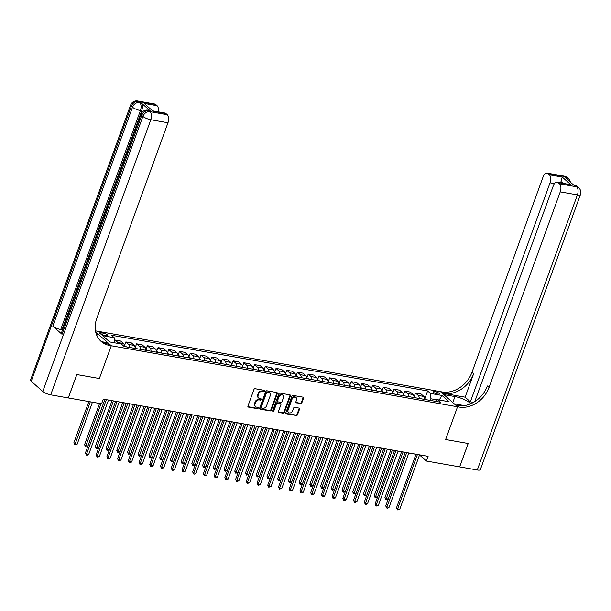 <?xml version="1.0" encoding="UTF-8"?>
<svg xmlns="http://www.w3.org/2000/svg" width="611" height="611" viewBox="0 0 611 611"><rect width="100%" height="100%" fill="white"/><g stroke="black" fill="none" stroke-linecap="round" stroke-linejoin="round"><path stroke-width="0.92" d="M264.426 391.04A0.71 0.565 131.5 0 0 264.074 390.299L255.123 388.718A1.016 0.81 131.5 0 0 253.947 389.49L247.929 406.017A1.016 0.81 131.5 0 0 248.44 407.086L257.384 408.667A0.71 0.565 131.5 0 0 257.857 407.377L256.696 407.178A3.246 2.597 131.5 0 1 255.619 406.666A3.246 2.597 131.5 0 1 255.07 403.764L255.574 402.382A3.246 2.597 131.5 0 1 259.339 399.922L260.492 400.121A0.71 0.565 131.5 0 0 260.966 398.838L259.805 398.632A3.246 2.597 131.5 0 1 258.728 398.12A3.246 2.597 131.5 0 1 258.178 395.218L258.682 393.843A3.246 2.597 131.5 0 1 262.447 391.376L263.608 391.582A0.71 0.565 131.5 0 0 264.426 391.04M258.728 398.12L258.262 397.715A3.246 2.597 131.5 0 1 257.72 394.813L258.216 393.431A3.246 2.597 131.5 0 1 261.982 390.971L263.142 391.17A0.71 0.565 131.5 0 0 264.005 390.284M247.921 406.666A1.016 0.81 131.5 0 0 247.974 406.682L256.925 408.255A0.71 0.565 131.5 0 0 257.781 407.369M255.619 406.666L255.154 406.254A3.246 2.597 131.5 0 1 254.611 403.352L255.108 401.977A3.246 2.597 131.5 0 1 258.873 399.51L260.034 399.716A0.71 0.565 131.5 0 0 260.889 398.823M434.749 391.452A3.307 0.871 20 0 0 433.123 391.636A3.307 0.871 20 0 0 434.497 392.949A3.307 0.871 20 0 0 437.705 394.072A3.307 0.871 20 0 0 439.332 393.889A3.307 0.871 20 0 0 437.95 392.575A3.307 0.871 20 0 0 434.749 391.452M300.65 403.634A1.016 0.81 131.5 0 0 301.826 402.863L303.514 398.219A1.016 0.81 131.5 0 0 303.01 397.158L293.066 395.401A1.016 0.81 131.5 0 0 291.89 396.172L285.879 412.708A1.016 0.81 131.5 0 0 286.383 413.777L296.327 415.526A1.016 0.81 131.5 0 0 297.504 414.754L299.543 409.149A1.016 0.81 131.5 0 0 299.031 408.087L294.777 407.338A1.016 0.81 131.5 0 0 293.601 408.102L292.593 410.882A2.711 2.177 131.5 0 1 288.537 412.517A2.711 2.177 131.5 0 1 288.087 410.088L292.043 399.204A2.711 2.177 131.5 0 1 296.098 397.578A2.711 2.177 131.5 0 1 296.549 399.999L295.892 401.817A1.016 0.81 131.5 0 0 296.396 402.878L300.192 403.222A1.016 0.81 131.5 0 0 301.368 402.45L303.056 397.814A1.016 0.81 131.5 0 0 303.064 397.165M477.275 469.996L577.403 194.901A6.194 1.634 20 0 0 580.45 194.565L480.322 469.66A6.194 1.634 -160 0 1 477.275 469.996L459.678 466.896L468.194 443.502L445.625 439.523L468.156 443.494L459.64 466.888L426.386 461.03L428.09 456.348L103.282 399.12L101.579 403.802L68.325 397.944L76.833 374.551L99.364 378.515L111.286 345.765L459.09 407.048A25.807 20.69 131.5 0 0 489.06 387.435L560.241 191.877A6.194 3.322 -80 0 0 559.508 183.804L576.669 186.829L575.516 185.805L574.233 185.576L564.992 177.396L566.282 177.625L565.129 176.602L547.96 173.577L549.327 174.784L562.196 177.053L571.018 184.866L557.179 182.116A6.194 3.322 -80 0 0 553.329 185.759L474.77 401.603M464.406 405.605L454.194 403.81L457.547 406.773L445.625 439.523L457.547 406.773L440.455 391.643L95.469 330.856M277.318 393.606A1.016 0.81 131.5 0 0 276.814 392.537L266.877 390.788A1.016 0.81 131.5 0 0 265.693 391.559L259.683 408.095A1.016 0.81 131.5 0 0 260.187 409.156L270.131 410.913A1.016 0.81 131.5 0 0 271.307 410.141L277.318 393.606L276.859 393.201A1.016 0.81 131.5 0 0 276.867 392.552M279.968 393.094L289.912 394.851A1.016 0.81 131.5 0 1 290.416 395.913L284.405 412.448A1.016 0.81 131.5 0 1 283.229 413.219L278.975 412.471A1.016 0.81 131.5 0 1 278.463 411.402L280.907 404.696A1.016 0.81 131.5 0 0 280.396 403.627L277.577 403.13A1.016 0.81 131.5 0 0 276.401 403.902L273.858 410.882A0.71 0.565 131.5 0 1 272.674 410.676L278.792 393.866A1.016 0.81 131.5 0 1 279.968 393.094M104.183 335.279L106.07 335.607A3.2 0.848 20 0 0 107.643 335.431A3.2 0.848 20 0 0 106.306 334.156A3.2 0.848 20 0 0 103.206 333.071L101.319 332.743A3.2 0.848 20 0 0 99.738 332.911A3.2 0.848 20 0 0 101.075 334.194A3.2 0.848 20 0 0 104.183 335.279M50.69 394.836A6.194 1.634 -160 0 1 42.77 391.475L142.898 116.38L141.737 115.357A6.194 4.964 131.5 0 1 148.931 110.644A6.194 3.322 -80 0 0 147.961 110.163L149.252 110.385A6.194 3.322 100 0 1 150.222 110.874L148.931 110.644L150.085 111.668L167.246 114.692A6.194 3.322 100 0 1 167.979 122.765L150.818 119.741L50.69 394.836L68.279 397.937L76.795 374.543L99.364 378.515L111.286 345.765L95.683 331.949L97.546 333.598L96.049 333.331M424.798 398.739L427.631 390.941L111.408 335.225L114.204 337.7L102.617 335.653L109.728 341.954L121.314 343.993L124.109 346.468L440.332 402.183L437.545 399.709L435.162 401.274M427.631 390.941L430.427 393.415L442.013 395.454L449.123 401.755L437.545 399.709M419.528 454.958L426.386 461.03M103.259 399.182L104.886 399.464M108.468 400.098L115.616 401.358M119.198 401.992L126.34 403.245M129.922 403.879L137.07 405.139M140.652 405.765L147.793 407.025M151.375 407.659L158.524 408.919M162.106 409.546L169.247 410.806M172.829 411.44L179.978 412.7M183.56 413.326L190.701 414.586M194.283 415.22L201.431 416.481M205.013 417.107L212.154 418.367M215.736 419.001L222.885 420.261M226.467 420.887L233.608 422.148M237.19 422.781L244.339 424.034M247.921 424.668L255.062 425.928M258.644 426.554L265.793 427.815M269.375 428.448L276.516 429.709M280.098 430.335L287.246 431.595M290.828 432.229L297.969 433.489M301.551 434.115L308.7 435.376M312.282 436.01L319.423 437.27M323.005 437.896L330.154 439.156M333.736 439.79L340.877 441.05M344.459 441.677L351.608 442.937M355.19 443.571L362.331 444.823M365.913 445.457L373.061 446.717M376.643 447.351L383.784 448.604M387.366 449.238L394.515 450.498M398.097 451.124L405.238 452.384M408.82 453.018L415.969 454.279M437.247 399.907L430.915 398.792L430.32 400.419M114.204 337.7L114.662 342.824M114.555 341.625L115.128 340.06L117.915 342.534A4.132 2.215 100 0 1 118.549 343.512M124.43 346.529A4.132 2.215 100 0 0 123.498 343.519L120.703 341.045L115.128 340.06M124.445 345.818L125.851 341.946L128.646 344.421A4.132 2.215 100 0 1 129.578 347.438M135.153 348.415A4.132 2.215 100 0 0 134.221 345.406L131.426 342.931L125.851 341.946M135.168 347.712L136.581 343.84L139.369 346.315A4.132 2.215 100 0 1 140.301 349.324M145.884 350.309A4.132 2.215 100 0 0 144.952 347.292L142.157 344.818L136.581 343.84M145.899 349.599L147.304 345.727L150.1 348.201A4.132 2.215 100 0 1 151.032 351.21M156.607 352.196A4.132 2.215 100 0 0 155.675 349.187L152.88 346.712L147.304 345.727M158.646 352.555A2.734 1.466 100 0 0 158.577 352.494L156.592 351.485L158.035 347.621L160.823 350.095A4.132 2.215 100 0 1 161.755 353.105M167.338 354.09A4.132 2.215 100 0 0 166.406 351.073L163.611 348.598L158.035 347.621M167.353 353.379L168.758 349.507L171.554 351.982A4.132 2.215 100 0 1 172.485 354.991M178.061 355.976A4.132 2.215 100 0 0 177.129 352.967L174.334 350.493L168.758 349.507M178.076 355.274L179.489 351.401L182.277 353.876A4.132 2.215 100 0 1 183.208 356.885M188.791 357.87A4.132 2.215 100 0 0 187.86 354.854L185.064 352.379L179.489 351.401M188.807 357.16L190.212 353.288L193.007 355.762A4.132 2.215 100 0 1 193.939 358.772M199.514 359.757A4.132 2.215 100 0 0 198.583 356.748L195.787 354.273L190.212 353.288M199.53 359.054L200.943 355.182L203.73 357.656A4.132 2.215 100 0 1 204.662 360.666M210.245 361.643A4.132 2.215 100 0 0 209.313 358.634L206.518 356.16L200.943 355.182M210.26 360.941L211.666 357.068L214.461 359.543A4.132 2.215 100 0 1 215.393 362.552M220.968 363.537A4.132 2.215 100 0 0 220.036 360.528L217.241 358.054L211.666 357.068M220.983 362.835L222.396 358.955L225.184 361.429A4.132 2.215 100 0 1 226.116 364.446M231.699 365.424A4.132 2.215 100 0 0 230.767 362.415L227.972 359.94L222.396 358.955M231.714 364.721L233.119 360.849L235.915 363.324A4.132 2.215 100 0 1 236.847 366.333M242.422 367.318A4.132 2.215 100 0 0 241.49 364.309L238.695 361.834L233.119 360.849M242.437 366.608L243.85 362.735L246.638 365.21A4.132 2.215 100 0 1 247.57 368.227M253.153 369.204A4.132 2.215 100 0 0 252.221 366.195L249.425 363.721L243.85 362.735M253.168 368.502L254.573 364.63L257.368 367.104A4.132 2.215 100 0 1 258.3 370.113M263.876 371.098A4.132 2.215 100 0 0 262.944 368.089L260.149 365.607L254.573 364.63M265.915 371.457A2.734 1.466 100 0 0 265.846 371.389L263.86 370.388L265.304 366.516L268.092 368.991A4.132 2.215 100 0 1 269.023 372M274.606 372.985A4.132 2.215 100 0 0 273.675 369.976L270.879 367.501L265.304 366.516M274.622 372.282L276.027 368.41L278.822 370.885A4.132 2.215 100 0 1 279.754 373.894M285.329 374.879A4.132 2.215 100 0 0 284.398 371.862L281.602 369.388L276.027 368.41M285.345 374.169L286.758 370.297L289.545 372.771A4.132 2.215 100 0 1 290.477 375.78M296.06 376.766A4.132 2.215 100 0 0 295.128 373.756L292.333 371.282L286.758 370.297M296.075 376.063L297.481 372.191L300.276 374.665A4.132 2.215 100 0 1 301.208 377.674M306.783 378.66A4.132 2.215 100 0 0 305.851 375.643L303.056 373.168L297.481 372.191M306.798 377.949L308.211 374.077L310.999 376.552A4.132 2.215 100 0 1 311.931 379.561M317.514 380.546A4.132 2.215 100 0 0 316.582 377.537L313.787 375.062L308.211 374.077M317.529 379.843L318.934 375.971L321.73 378.446A4.132 2.215 100 0 1 322.661 381.455M328.237 382.433A4.132 2.215 100 0 0 327.305 379.423L324.51 376.949L318.934 375.971M328.252 381.73L329.665 377.858L332.453 380.332A4.132 2.215 100 0 1 333.385 383.341M338.968 384.327A4.132 2.215 100 0 0 338.036 381.317L335.24 378.843L329.665 377.858M338.983 383.624L340.388 379.744L343.183 382.226A4.132 2.215 100 0 1 344.115 385.236M349.691 386.213A4.132 2.215 100 0 0 348.759 383.204L345.963 380.729L340.388 379.744M349.706 385.51L351.119 381.638L353.906 384.113A4.132 2.215 100 0 1 354.838 387.122M360.421 388.107A4.132 2.215 100 0 0 359.489 385.098L356.694 382.623L351.119 381.638M360.437 387.397L361.842 383.525L364.637 385.999A4.132 2.215 100 0 1 365.569 389.016M371.144 389.994A4.132 2.215 100 0 0 370.213 386.984L367.417 384.51L361.842 383.525M373.184 390.353A2.734 1.466 100 0 0 373.115 390.292L371.129 389.283L372.573 385.419L375.36 387.893A4.132 2.215 100 0 1 376.292 390.903M381.875 391.888A4.132 2.215 100 0 0 380.943 388.879L378.148 386.404L372.573 385.419M381.89 391.177L383.296 387.305L386.091 389.78A4.132 2.215 100 0 1 387.023 392.797M392.598 393.774A4.132 2.215 100 0 0 391.666 390.765L388.871 388.291L383.296 387.305M392.613 393.072L394.026 389.199L396.814 391.674A4.132 2.215 100 0 1 397.746 394.683M403.329 395.668A4.132 2.215 100 0 0 402.397 392.652L399.602 390.177L394.026 389.199M403.344 394.958L404.749 391.086L407.545 393.56A4.132 2.215 100 0 1 408.476 396.57M414.052 397.555A4.132 2.215 100 0 0 413.12 394.546L410.325 392.071L404.749 391.086M414.067 396.852L415.48 392.98L418.268 395.454A4.132 2.215 100 0 1 419.199 398.464M424.782 399.449A4.132 2.215 100 0 0 423.851 396.432L421.055 393.958L415.48 392.98M430.915 398.792L430.427 393.415M442.013 395.454L439.202 400.006M259.667 408.736A1.016 0.81 131.5 0 0 259.728 408.751L269.665 410.5A1.016 0.81 131.5 0 0 270.841 409.729L276.859 393.201M267.335 392.239A0.71 0.565 131.5 0 0 266.511 392.774L261.225 407.285A0.71 0.565 131.5 0 0 261.584 408.033L262.806 408.247A3.246 2.597 131.5 0 0 266.572 405.788L270.177 395.867A3.246 2.597 131.5 0 0 269.634 392.965A3.246 2.597 131.5 0 0 268.55 392.453L266.87 391.827A0.71 0.565 131.5 0 0 266.045 392.369L266.511 392.774M261.348 407.927L260.882 407.514A0.71 0.565 131.5 0 1 260.767 406.88L266.045 392.369M269.634 392.965L269.168 392.552A3.246 2.597 131.5 0 0 268.092 392.041L268.55 392.453M266.87 391.827L268.092 392.041M278.456 412.043A1.016 0.81 131.5 0 0 278.509 412.058L282.763 412.807A1.016 0.81 131.5 0 0 283.939 412.035L289.958 395.508A1.016 0.81 131.5 0 0 289.965 394.859M280.732 403.787L280.273 403.382A1.016 0.81 131.5 0 0 279.937 403.222L277.111 402.725A1.016 0.81 131.5 0 0 275.935 403.497L273.392 410.47L273.858 410.882M272.643 411.02A0.71 0.565 131.5 0 0 273.392 410.47M283.435 397.738A2.711 2.177 131.5 0 0 282.977 395.309A2.711 2.177 131.5 0 0 278.929 396.944L277.531 400.778A1.016 0.81 131.5 0 0 278.043 401.847L280.861 402.344A1.016 0.81 131.5 0 0 282.038 401.572L283.435 397.738M282.977 395.309L282.519 394.905A2.711 2.177 131.5 0 0 278.471 396.539L278.929 396.944M277.707 401.687L277.241 401.274A1.016 0.81 131.5 0 1 277.073 400.373L278.471 396.539M295.884 402.458A1.016 0.81 131.5 0 0 295.938 402.473L300.192 403.222M296.098 397.578L295.632 397.165A2.711 2.177 131.5 0 0 291.584 398.8L292.043 399.204M288.537 412.517L288.079 412.104A2.711 2.177 131.5 0 1 287.621 409.683L291.584 398.8M285.864 413.349A1.016 0.81 131.5 0 0 285.925 413.364L295.861 415.113A1.016 0.81 131.5 0 0 297.038 414.342L299.077 408.744A1.016 0.81 131.5 0 0 299.085 408.095M88.862 401.557L73.847 442.815L75 443.83L77.146 444.212L92.437 402.191M90.291 401.809L74.855 444.854L73.847 442.815M77.146 444.212L74.855 444.854M104.909 399.411L85.395 453.034L86.548 454.057L106.345 399.663M88.694 454.439L87.258 455.233L86.403 455.08L86.548 454.057L88.694 454.439L108.491 400.037M86.403 455.08L85.395 453.034M124.407 345.818L126.401 346.819A2.734 1.466 100 0 1 126.462 346.888M99.585 403.451L84.57 444.701L85.723 445.725L87.869 446.099L104.848 399.464M101.021 403.703L85.578 446.748L84.57 444.701M87.869 446.099L86.441 446.901L85.578 446.748M135.138 347.705L137.124 348.713A2.734 1.466 100 0 1 137.192 348.774M111.996 400.717L95.301 446.588L96.454 447.611L98.6 447.993L115.578 401.351M113.432 400.976L96.309 448.634L95.301 446.588M98.6 447.993L96.309 448.634M145.861 349.599L147.854 350.599A2.734 1.466 100 0 1 147.915 350.668M122.719 402.611L106.024 448.482L107.177 449.505L109.323 449.879L126.301 403.237M124.155 402.863L107.032 450.528L106.024 448.482M109.323 449.879L107.895 450.681L107.032 450.528M115.639 401.297L96.118 454.928L97.271 455.951L117.075 401.549M99.417 456.325L97.989 457.127L97.126 456.975L97.271 455.951L99.417 456.325L119.214 401.931M97.126 456.975L96.118 454.928M126.362 403.191L106.849 456.814L108.002 457.838L127.798 403.443M110.148 458.219L108.712 459.014L107.857 458.861L108.002 457.838L110.148 458.219L129.944 403.818M107.857 458.861L106.849 456.814M137.093 405.078L117.572 458.708L118.725 459.732L138.529 405.33M120.871 460.106L118.58 460.755L118.725 459.732L120.871 460.106L140.667 405.712M118.58 460.755L117.572 458.708M133.45 404.497L116.754 450.368L117.908 451.392L120.054 451.773L137.032 405.131M134.886 404.749L117.763 452.415L116.754 450.368M120.054 451.773L117.763 452.415M147.816 406.972L128.302 460.595L129.456 461.618L149.252 407.224M131.602 462L130.166 462.794L129.311 462.642L129.456 461.618L131.602 462L151.398 407.598M129.311 462.642L128.302 460.595M150.222 110.874L140.981 102.694A6.194 3.322 100 0 1 141.706 110.759L140.423 110.538L60.733 329.489A6.194 1.634 -160 0 1 52.813 326.129L62.047 334.309A6.194 1.634 -160 0 1 61.375 333.094L141.065 114.142A6.194 1.634 20 0 0 141.737 115.357L62.047 334.309M62.459 330.108L62.017 329.719L98.89 228.415M100.349 224.397L100.777 223.236M101.953 219.991L103.32 216.233M103.702 215.194L105.115 211.307M105.947 209.023L141.706 110.759M101.915 341.74L107.933 342.802L111.286 345.765L109.736 345.498A25.807 20.69 -48.5 0 1 101.143 341.427A25.807 20.69 -48.5 0 1 96.798 318.323L167.979 122.765M144.196 103.404L153.017 111.217L144.196 103.404L157.065 105.672L155.706 104.466L138.537 101.441L140.981 102.694M157.065 105.672A6.194 3.322 100 0 1 158.302 111.836M52.813 326.129L132.503 107.169L131.35 106.154A6.194 4.964 131.5 0 1 138.537 101.441A6.194 3.322 -80 0 0 137.574 100.96L154.736 103.985A6.194 3.322 100 0 1 155.706 104.466M42.77 391.475L31.222 381.249A6.194 1.634 -160 0 1 30.55 380.034L130.678 104.939A6.194 1.634 20 0 0 131.35 106.154L31.222 381.249M96.851 335.508L97.546 333.598M153.17 110.927L164.917 113.004A6.194 3.322 100 0 1 165.887 113.486L153.017 111.217M167.246 114.692L165.887 113.486M62.017 329.719L60.733 329.489M109.736 345.498L108.078 344.024A25.807 20.69 -48.5 0 1 100.334 340.655M99.333 228.812L98.799 228.338L100.235 224.374L99.677 227.872M100.235 224.374L100.907 224.497M101.22 223.626L100.685 223.152L101.38 221.235L102.755 219.402M102.419 220.319L101.51 222.839M103.633 216.981L103.58 215.187L104.275 215.232M104.443 215.989L103.74 215.912L104.114 216.752M106.803 209.443L106.031 210.405M105.718 210.344L105.52 211.811M105.199 212.704L105.413 210.024L107.009 208.572M470.669 403.779A11.617 3.063 20 0 0 454.966 396.57L443.807 394.607L440.455 391.643L442.005 391.911A25.807 20.69 131.5 0 0 471.975 372.298L543.148 176.739A6.194 3.322 -80 0 1 546.998 173.096L564.159 176.121A6.194 3.322 100 0 1 565.129 176.602A6.194 4.964 131.5 0 1 567.191 177.58A6.194 6.194 0 0 0 564.159 176.121M473.51 402.366L470.363 401.809L550.053 182.857A6.194 3.322 -80 0 0 549.327 174.784M465.116 397.165L443.662 393.385A25.807 20.69 131.5 0 0 473.632 373.772L465.116 397.165L470.363 401.809M571.018 184.866L558.149 182.597L559.508 183.804M558.149 182.597A6.194 3.322 -80 0 0 557.179 182.116M547.96 173.577A6.194 3.322 -80 0 0 546.998 173.096M562.769 183.101L561.005 181.536A6.194 3.322 100 0 1 560.86 182.758M459.09 407.048L457.425 405.574A25.807 20.69 131.5 0 0 487.395 385.961L489.06 387.435M561.005 181.536L562.196 177.053M167.315 353.372L169.308 354.38A2.734 1.466 100 0 1 169.369 354.449M144.173 406.391L127.478 452.262L128.631 453.286L130.777 453.66L147.755 407.018M145.609 406.643L128.486 454.309L127.478 452.262M130.777 453.66L128.486 454.309M178.045 355.266L180.031 356.274A2.734 1.466 100 0 1 180.1 356.335M154.904 408.278L138.208 454.149L139.361 455.172L141.508 455.554L158.486 408.912M156.34 408.53L139.216 456.196L138.208 454.149M141.508 455.554L139.216 456.196M188.768 357.152L190.762 358.161A2.734 1.466 100 0 1 190.823 358.222M165.627 410.172L148.931 456.043L150.085 457.066L152.231 457.44L169.209 410.798M167.063 410.424L149.939 458.09L148.931 456.043M152.231 457.44L149.939 458.09M199.499 359.047L201.485 360.055A2.734 1.466 100 0 1 201.554 360.116M176.358 412.058L159.662 457.929L160.815 458.953L162.961 459.335L179.94 412.692M177.793 412.31L160.67 459.976L159.662 457.929M162.961 459.335L160.67 459.976M210.222 360.933L212.216 361.941A2.734 1.466 100 0 1 212.277 362.002M187.081 413.953L170.385 459.823L171.538 460.847L173.684 461.221L190.663 414.579M188.516 414.205L171.393 461.863L170.385 459.823M173.684 461.221L171.393 461.863M158.547 408.858L139.025 462.489L140.179 463.512L159.983 409.11M142.325 463.886L140.034 464.536L140.179 463.512L142.325 463.886L162.121 409.492M140.034 464.536L139.025 462.489M169.27 410.745L149.756 464.375L150.909 465.399L170.706 411.004M153.056 465.781L151.62 466.575L150.764 466.422L150.909 465.399L153.056 465.781L172.852 411.379M150.764 466.422L149.756 464.375M180.001 412.639L160.479 466.269L161.632 467.293L181.436 412.891M163.779 467.667L162.35 468.461L161.487 468.309L161.632 467.293L163.779 467.667L183.583 413.265M161.487 468.309L160.479 466.269M190.724 414.525L171.21 468.156L172.363 469.179L192.16 414.777M174.509 469.553L173.073 470.355L172.218 470.203L172.363 469.179L174.509 469.553L194.306 415.159M172.218 470.203L171.21 468.156M201.454 416.419L181.933 470.05L183.086 471.066L202.89 416.671M185.232 471.448L182.941 472.089L183.086 471.066L185.232 471.448L205.036 417.046M182.941 472.089L181.933 470.05M220.953 362.827L222.939 363.835A2.734 1.466 100 0 1 223.007 363.896M197.811 415.839L181.116 461.71L182.269 462.733L184.415 463.107L201.393 416.473M199.247 416.091L182.124 463.757L181.116 461.71M184.415 463.107L182.124 463.757M212.177 418.306L192.664 471.936L193.817 472.96L213.613 418.558M195.963 473.334L194.527 474.136L193.672 473.983L193.817 472.96L195.963 473.334L215.759 418.94M193.672 473.983L192.664 471.936M231.676 364.714L233.669 365.722A2.734 1.466 100 0 1 233.73 365.783M208.534 417.733L191.839 463.604L192.992 464.62L195.138 465.002L212.116 418.359M209.97 417.985L192.847 465.643L191.839 463.604M195.138 465.002L192.847 465.643M222.908 420.2L203.387 473.823L204.54 474.846L224.344 420.452M206.686 475.228L204.395 475.87L204.54 474.846L206.686 475.228L226.49 420.826M204.395 475.87L203.387 473.823M242.407 366.608L244.392 367.616A2.734 1.466 100 0 1 244.461 367.677M219.265 419.62L202.569 465.49L203.723 466.514L205.869 466.888L222.847 420.253M220.701 419.872L203.578 467.537L202.569 465.49M205.869 466.888L203.578 467.537M233.631 422.086L214.117 475.717L215.271 476.74L235.067 422.338M217.417 477.115L215.981 477.917L215.125 477.764L215.271 476.74L217.417 477.115L237.213 422.72M215.125 477.764L214.117 475.717M253.13 368.494L255.123 369.502A2.734 1.466 100 0 1 255.184 369.563M229.988 421.506L213.292 467.377L214.446 468.4L216.592 468.782L233.57 422.14M231.424 421.766L214.301 469.424L213.292 467.377M216.592 468.782L214.301 469.424M244.362 423.981L224.84 477.603L225.994 478.627L245.798 424.233M228.14 479.009L225.849 479.65L225.994 478.627L228.14 479.009L247.944 424.607M225.849 479.65L224.84 477.603M240.719 423.4L224.023 469.271L225.176 470.294L227.323 470.669L244.301 424.026M242.155 423.652L225.031 471.318L224.023 469.271M227.323 470.669L225.031 471.318M255.085 425.867L235.571 479.498L236.724 480.521L256.521 426.119M238.87 480.895L236.579 481.544L236.724 480.521L238.87 480.895L258.667 426.501M236.579 481.544L235.571 479.498M274.583 372.275L276.577 373.283A2.734 1.466 100 0 1 276.638 373.344M251.442 425.287L234.746 471.157L235.899 472.181L238.046 472.563L255.024 425.92M252.878 425.539L235.754 473.204L234.746 471.157M238.046 472.563L235.754 473.204M265.816 427.761L246.294 481.384L247.447 482.407L267.251 428.013M249.594 482.789L247.302 483.431L247.447 482.407L249.594 482.789L269.398 428.387M247.302 483.431L246.294 481.384M285.314 374.169L287.3 375.169A2.734 1.466 100 0 1 287.369 375.238M262.172 427.181L245.477 473.051L246.63 474.075L248.776 474.449L265.754 427.807M263.608 427.433L246.485 475.098L245.477 473.051M248.776 474.449L246.485 475.098M296.037 376.055L298.031 377.063A2.734 1.466 100 0 1 298.092 377.124M272.896 429.067L256.2 474.938L257.353 475.961L259.499 476.343L276.478 429.701M274.331 429.319L257.208 476.985L256.2 474.938M259.499 476.343L257.208 476.985M306.768 377.942L308.754 378.95A2.734 1.466 100 0 1 308.822 379.011M283.626 430.961L266.931 476.832L268.084 477.855L270.23 478.23L287.208 431.587M285.062 431.213L267.939 478.879L266.931 476.832M270.23 478.23L267.939 478.879M317.491 379.836L319.484 380.844A2.734 1.466 100 0 1 319.545 380.905M294.349 432.848L277.654 478.719L278.807 479.742L280.953 480.124L297.931 433.482M295.785 433.1L278.662 480.765L277.654 478.719M280.953 480.124L278.662 480.765M328.222 381.722L330.207 382.73A2.734 1.466 100 0 1 330.276 382.791M305.08 434.742L288.384 480.613L289.538 481.636L291.684 482.01L308.662 435.368M306.516 434.994L289.393 482.652L288.384 480.613M291.684 482.01L289.393 482.652M338.945 383.616L340.938 384.625A2.734 1.466 100 0 1 340.999 384.686M315.803 436.628L299.107 482.499L300.261 483.522L302.407 483.904L319.385 437.262M317.239 436.88L300.116 484.546L299.107 482.499M302.407 483.904L300.116 484.546M349.675 385.503L351.661 386.511A2.734 1.466 100 0 1 351.73 386.572M326.534 438.522L309.838 484.393L310.991 485.409L313.137 485.791L330.116 439.149M327.97 438.774L310.846 486.432L309.838 484.393M313.137 485.791L310.846 486.432M360.398 387.397L362.392 388.405A2.734 1.466 100 0 1 362.453 388.466M337.257 440.409L320.561 486.28L321.714 487.303L323.861 487.677L340.839 441.043M338.693 440.661L321.569 488.326L320.561 486.28M323.861 487.677L322.432 488.479L321.569 488.326M347.987 442.295L331.292 488.166L332.445 489.19L334.591 489.571L351.569 442.929M349.423 442.555L332.3 490.213L331.292 488.166M334.591 489.571L332.3 490.213M381.852 391.177L383.845 392.178A2.734 1.466 100 0 1 383.907 392.247M358.71 444.189L342.015 490.06L343.168 491.084L345.314 491.458L362.292 444.823M360.146 444.441L343.023 492.107L342.015 490.06M345.314 491.458L343.886 492.26L343.023 492.107M392.583 393.064L394.569 394.072A2.734 1.466 100 0 1 394.637 394.133M369.441 446.076L352.746 491.947L353.899 492.97L356.045 493.352L373.023 446.71M370.877 446.328L353.754 493.993L352.746 491.947M356.045 493.352L353.754 493.993M403.306 394.958L405.299 395.959A2.734 1.466 100 0 1 405.36 396.027M380.164 447.97L363.469 493.841L364.622 494.864L366.768 495.238L383.746 448.596M381.6 448.222L364.477 495.888L363.469 493.841M366.768 495.238L364.477 495.888M414.037 396.845L416.022 397.853A2.734 1.466 100 0 1 416.091 397.914M390.895 449.856L374.199 495.727L375.353 496.751L377.499 497.133L394.477 450.49M392.331 450.108L375.207 497.774L374.199 495.727M377.499 497.133L375.207 497.774M424.76 398.731L426.753 399.739A2.734 1.466 100 0 1 426.814 399.808M401.618 451.75L384.922 497.621L386.076 498.645L388.222 499.019L405.2 452.377M403.054 452.003L385.931 499.668L384.922 497.621M388.222 499.019L385.931 499.668M276.539 429.648L257.025 483.278L258.178 484.302L277.974 429.9M260.324 484.676L258.033 485.325L258.178 484.302L260.324 484.676L280.121 430.281M258.033 485.325L257.025 483.278M287.269 431.534L267.748 485.165L268.901 486.188L288.705 431.794M271.047 486.57L268.756 487.211L268.901 486.188L271.047 486.57L290.851 432.168M268.756 487.211L267.748 485.165M297.992 433.428L278.479 487.059L279.632 488.082L299.428 433.68M281.778 488.456L279.487 489.106L279.632 488.082L281.778 488.456L301.574 434.062M279.487 489.106L278.479 487.059M308.723 435.315L289.202 488.945L290.355 489.969L310.159 435.567M292.501 490.35L290.21 490.992L290.355 489.969L292.501 490.35L312.305 435.948M290.21 490.992L289.202 488.945M319.446 437.209L299.932 490.839L301.086 491.855L320.882 437.461M303.232 492.237L301.796 493.031L300.94 492.878L301.086 491.855L303.232 492.237L323.028 437.835M300.94 492.878L299.932 490.839M330.177 439.095L310.655 492.726L311.809 493.749L331.613 439.347M313.955 494.123L312.526 494.925L311.663 494.773L311.809 493.749L313.955 494.123L333.759 439.729M311.663 494.773L310.655 492.726M340.9 440.989L321.386 494.62L322.539 495.636L342.336 441.241M324.685 496.017L323.25 496.812L322.394 496.659L322.539 495.636L324.685 496.017L344.482 441.616M322.394 496.659L321.386 494.62M351.63 442.876L332.109 496.506L333.262 497.53L353.066 443.128M335.408 497.904L333.98 498.706L333.117 498.553L333.262 497.53L335.408 497.904L355.212 443.51M333.117 498.553L332.109 496.506M362.354 444.77L342.84 498.393L343.993 499.416L363.789 445.022M346.139 499.798L344.703 500.592L343.848 500.44L343.993 499.416L346.139 499.798L365.936 445.396M343.848 500.44L342.84 498.393M373.084 446.656L353.563 500.287L354.716 501.31L374.52 446.908M356.862 501.684L355.434 502.486L354.571 502.334L354.716 501.31L356.862 501.684L376.666 447.29M354.571 502.334L353.563 500.287M383.807 448.55L364.293 502.173L365.447 503.197L385.243 448.802M367.593 503.579L366.157 504.373L365.302 504.22L365.447 503.197L367.593 503.579L387.389 449.177M365.302 504.22L364.293 502.173M394.538 450.437L375.017 504.067L376.17 505.091L395.974 450.689M378.316 505.465L376.025 506.114L376.17 505.091L378.316 505.465L398.12 451.071M376.025 506.114L375.017 504.067M405.261 452.323L385.747 505.954L386.9 506.977L406.697 452.583M389.047 507.359L387.611 508.153L386.755 508.001L386.9 506.977L389.047 507.359L408.843 452.957M386.755 508.001L385.747 505.954M415.992 454.217L396.47 507.848L397.624 508.871L417.428 454.469M399.77 509.246L397.478 509.895L397.624 508.871L399.77 509.246L419.574 454.851M397.478 509.895L396.47 507.848M123.498 343.519L117.915 342.534M134.221 345.406L128.646 344.421M144.952 347.292L139.369 346.315M155.675 349.187L150.1 348.201M166.406 351.073L160.823 350.095M177.129 352.967L171.554 351.982M187.86 354.854L182.277 353.876M198.583 356.748L193.007 355.762M209.313 358.634L203.73 357.656M220.036 360.528L214.461 359.543M230.767 362.415L225.184 361.429M241.49 364.309L235.915 363.324M252.221 366.195L246.638 365.21M262.944 368.089L257.368 367.104M273.675 369.976L268.092 368.991M284.398 371.862L278.822 370.885M295.128 373.756L289.545 372.771M305.851 375.643L300.276 374.665M316.582 377.537L310.999 376.552M327.305 379.423L321.73 378.446M338.036 381.317L332.453 380.332M348.759 383.204L343.183 382.226M359.489 385.098L353.906 384.113M370.213 386.984L364.637 385.999M380.943 388.879L375.36 387.893M391.666 390.765L386.091 389.78M402.397 392.652L396.814 391.674M413.12 394.546L407.545 393.56M423.851 396.432L418.268 395.454M100.838 334.057L101.319 332.743M102.564 334.836L103.206 333.071M261.982 390.971L262.447 391.376M258.216 393.431L258.682 393.843M257.72 394.813L258.178 395.218M260.034 399.716L260.492 400.121M258.873 399.51L259.339 399.922M255.108 401.977L255.574 402.382M254.611 403.352L255.07 403.764M256.925 408.255L257.384 408.667M247.974 406.682L248.44 407.086M263.142 391.17L263.608 391.582M270.841 409.729L271.307 410.141M269.665 410.5L270.131 410.913M259.728 408.751L260.187 409.156M260.767 406.88L261.225 407.285M289.958 395.508L290.416 395.913M283.939 412.035L284.405 412.448M282.763 412.807L283.229 413.219M278.509 412.058L278.975 412.471M279.937 403.222L280.396 403.627M277.111 402.725L277.577 403.13M275.935 403.497L276.401 403.902M277.073 400.373L277.531 400.778M295.938 402.473L296.396 402.878M287.621 409.683L288.087 410.088M299.077 408.744L299.543 409.149M297.038 414.342L297.504 414.754M295.861 415.113L296.327 415.526M285.925 413.364L286.383 413.777M303.056 397.814L303.514 398.219M301.368 402.45L301.826 402.863M126.355 346.796L124.43 346.46M137.085 348.69L135.153 348.346M147.809 350.577L145.884 350.24M158.539 352.471L156.607 352.127M140.423 110.538A6.194 3.322 -80 0 0 139.698 102.465A6.194 4.964 -48.5 0 0 132.503 107.169A6.194 1.634 20 0 0 140.423 110.538M150.818 119.741A6.194 3.322 -80 0 0 150.085 111.668A6.194 4.964 -48.5 0 0 142.898 116.38A6.194 1.634 20 0 0 150.818 119.741M443.662 393.385L442.005 391.911M473.632 373.772L471.975 372.298M580.45 194.565A6.194 6.194 0 0 0 578.739 187.806A6.194 4.964 -48.5 0 0 576.669 186.829A6.194 3.322 100 0 1 577.403 194.901L560.241 191.877M554.444 183.628L550.053 182.857M574.546 185.324A6.194 3.322 100 0 1 575.516 185.805A6.194 4.964 131.5 0 1 577.578 186.783A6.194 6.194 0 0 0 574.546 185.324L573.79 185.186M570.33 182.124A6.194 6.194 0 0 0 568.345 178.603A6.194 4.964 -48.5 0 0 566.282 177.625A6.194 3.322 100 0 1 567.359 179.497M452.782 402.557L454.966 396.57M169.262 354.357L167.338 354.021M179.993 356.251L178.061 355.908M190.716 358.138L188.791 357.802M201.447 360.024L199.514 359.688M212.17 361.918L210.245 361.575M222.9 363.805L220.968 363.469M233.623 365.699L231.699 365.355M244.354 367.585L242.422 367.249M255.077 369.479L253.153 369.136M265.808 371.366L263.876 371.03M276.531 373.26L274.606 372.916M287.262 375.146L285.329 374.81M297.985 377.04L296.06 376.697M308.715 378.927L306.783 378.591M319.438 380.813L317.514 380.477M330.169 382.707L328.237 382.364M340.892 384.594L338.968 384.258M351.623 386.488L349.691 386.144M362.346 388.375L360.421 388.038M373.077 390.269L371.144 389.925M383.8 392.155L381.875 391.819M394.53 394.049L392.598 393.705M405.253 395.936L403.329 395.6M415.984 397.83L414.052 397.486M426.707 399.716L424.782 399.38M137.574 100.96A6.194 6.194 0 0 0 130.678 104.939M147.961 110.163A6.194 6.194 0 0 0 141.065 114.142M577.578 186.783L578.739 187.806M567.191 177.58L568.345 178.603"/></g></svg>
